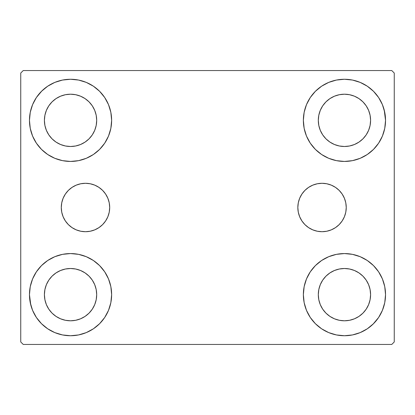 <?xml version="1.0" encoding="UTF-8"?>
<svg xmlns="http://www.w3.org/2000/svg" width="415" height="415" viewBox="0 0 415 415"><rect width="100%" height="100%" fill="white"/><g stroke="black" fill="none" stroke-linecap="round" stroke-linejoin="round"><path stroke-width="0.62" d="M297.835 207.5A24.205 24.205 0 0 1 322.04 183.295A24.205 24.205 0 0 1 346.245 207.5L345.778 212.221L344.398 216.76L342.162 220.946L339.154 224.614L335.486 227.622L331.3 229.858L326.761 231.238L322.04 231.705L317.319 231.238L312.78 229.858L308.594 227.622L304.926 224.614L301.918 220.946L299.682 216.76L298.302 212.221L297.835 207.5L298.302 202.779L299.682 198.24L301.918 194.054L304.926 190.386L308.594 187.378L312.78 185.142L317.319 183.762L322.04 183.295L326.761 183.762L331.3 185.142L335.486 187.378L339.154 190.386L342.162 194.054L344.398 198.24L345.778 202.779L346.245 207.5A24.205 24.205 0 0 1 322.04 231.705A24.205 24.205 0 0 1 297.835 207.5M61.285 207.5A24.205 24.205 0 0 1 85.49 183.295A24.205 24.205 0 0 1 109.695 207.5L109.228 212.221L107.848 216.76L105.612 220.946L102.604 224.614L98.936 227.622L94.75 229.858L90.211 231.238L85.49 231.705L80.769 231.238L76.23 229.858L72.044 227.622L68.376 224.614L65.368 220.946L63.132 216.76L61.752 212.221L61.285 207.5L61.752 202.779L63.132 198.24L65.368 194.054L68.376 190.386L72.044 187.378L76.23 185.142L80.769 183.762L85.49 183.295L90.211 183.762L94.75 185.142L98.936 187.378L102.604 190.386L105.612 194.054L107.848 198.24L109.228 202.779L109.695 207.5A24.205 24.205 0 0 1 85.49 231.705A24.205 24.205 0 0 1 61.285 207.5M30.772 304.942L29.465 294.65A41.085 41.085 0 0 1 70.55 253.565A41.085 41.085 0 0 1 111.635 294.65L110.847 302.665L108.507 310.373L104.71 317.475L99.6 323.7L93.375 328.81L86.273 332.607L78.565 334.947L70.55 335.735L62.535 334.947L54.827 332.607L47.725 328.81L41.5 323.7L36.39 317.475L32.593 310.373L30.254 302.665L29.465 294.65L30.254 286.635L32.593 278.927L36.39 271.825L41.5 265.6L47.725 260.49L54.827 256.693L62.535 254.354L70.55 253.565L78.565 254.354L86.273 256.693L93.375 260.49L99.6 265.6L104.71 271.825L108.507 278.927L110.847 286.635L111.635 294.65A41.085 41.085 0 0 1 70.55 335.735A41.085 41.085 0 0 1 29.465 294.65L30.254 286.635M384.228 110.058L385.535 120.35A41.085 41.085 0 0 1 344.45 161.435A41.085 41.085 0 0 1 303.365 120.35A41.085 41.085 0 0 1 344.45 79.265A41.085 41.085 0 0 1 385.535 120.35L384.747 128.365L382.407 136.073L378.61 143.175L373.5 149.4L367.275 154.51L360.173 158.307L352.465 160.647L344.45 161.435L336.435 160.647L328.727 158.307L321.625 154.51L315.4 149.4L310.29 143.175L306.493 136.073L304.154 128.365L303.365 120.35L304.154 112.335L306.493 104.627L310.29 97.525L315.4 91.3L321.625 86.19L328.727 82.393L336.435 80.053L344.45 79.265L352.465 80.053L360.173 82.393L367.275 86.19L373.5 91.3L378.61 97.525L382.407 104.627L384.747 112.335L385.535 120.35L384.747 128.365M384.747 286.635L385.535 294.65A41.085 41.085 0 0 1 344.45 335.735A41.085 41.085 0 0 1 303.365 294.65A41.085 41.085 0 0 1 344.45 253.565A41.085 41.085 0 0 1 385.535 294.65L384.747 302.665L382.407 310.373L378.61 317.475L373.5 323.7L367.275 328.81L360.173 332.607L352.465 334.947L344.45 335.735L336.435 334.947L328.727 332.607L321.625 328.81L315.4 323.7L310.29 317.475L306.493 310.373L304.154 302.665L303.365 294.65L304.154 286.635L306.493 278.927L310.29 271.825L315.4 265.6L321.625 260.49L328.727 256.693L336.435 254.354L344.45 253.565L352.465 254.354L360.173 256.693L367.275 260.49L373.5 265.6L378.61 271.825L382.407 278.927L384.747 286.635L385.535 294.65L384.747 302.665M30.254 128.365L29.465 120.35A41.085 41.085 0 0 1 70.55 79.265A41.085 41.085 0 0 1 111.635 120.35L110.847 128.365L108.507 136.073L104.71 143.175L99.6 149.4L93.375 154.51L86.273 158.307L78.565 160.647L70.55 161.435L62.535 160.647L54.827 158.307L47.725 154.51L41.5 149.4L36.39 143.175L32.593 136.073L30.254 128.365L29.465 120.35L30.254 112.335L32.593 104.627L36.39 97.525L41.5 91.3L47.725 86.19L54.827 82.393L62.535 80.053L70.55 79.265L78.565 80.053L86.273 82.393L93.375 86.19L99.6 91.3L104.71 97.525L108.507 104.627L110.847 112.335L111.635 120.35A41.085 41.085 0 0 1 70.55 161.435A41.085 41.085 0 0 1 29.465 120.35L30.254 112.335M48.809 134.875L52.062 138.838L48.809 134.875L46.397 130.357L44.908 125.449L44.405 120.35A26.145 26.145 0 0 1 70.55 94.205A26.145 26.145 0 0 1 96.695 120.35A26.145 26.145 0 0 1 70.55 146.495A26.145 26.145 0 0 1 44.405 120.35L44.908 115.251L46.397 110.343L44.908 115.251M322.709 309.175L325.962 313.138L322.709 309.175L320.297 304.657L318.808 299.749L318.305 294.65A26.145 26.145 0 0 1 344.45 268.505A26.145 26.145 0 0 1 370.595 294.65A26.145 26.145 0 0 1 344.45 320.795A26.145 26.145 0 0 1 318.305 294.65L318.808 289.551L320.297 284.643L318.808 289.551M322.709 134.875L325.962 138.838L322.709 134.875L320.297 130.357L318.808 125.449L318.305 120.35A26.145 26.145 0 0 1 344.45 94.205A26.145 26.145 0 0 1 370.595 120.35A26.145 26.145 0 0 1 344.45 146.495A26.145 26.145 0 0 1 318.305 120.35L318.808 115.251L320.297 110.343L318.808 115.251M48.809 309.175L52.062 313.138L48.809 309.175L46.397 304.657L44.908 299.749L44.405 294.65A26.145 26.145 0 0 1 70.55 268.505A26.145 26.145 0 0 1 96.695 294.65A26.145 26.145 0 0 1 70.55 320.795A26.145 26.145 0 0 1 44.405 294.65L44.908 289.551L46.397 284.643L44.908 289.551M391.76 70.55L23.24 70.55L20.75 73.04L20.75 341.96L23.24 344.45L391.76 344.45L394.25 341.96L394.25 73.04L391.76 70.55L23.24 70.55L20.75 73.04L20.75 341.96L23.24 344.45L391.76 344.45L394.25 341.96L394.25 73.04L391.76 70.55M41.5 265.6L47.725 260.49M99.6 323.7L93.375 328.81L87.793 331.943M315.4 91.3L321.625 86.19L327.207 83.057M373.5 149.4L367.275 154.51M367.275 260.49L373.5 265.6M47.725 154.51L41.5 149.4M36.39 97.525L41.931 90.869M93.375 86.19L99.6 91.3M52.062 138.838L56.025 142.091L52.062 138.838M60.543 144.503L65.451 145.992L60.543 144.503L56.025 142.091M85.075 142.091L89.038 138.838L92.291 134.875L89.038 138.838L85.075 142.091L80.557 144.503L75.649 145.992L70.55 146.495L65.451 145.992M94.703 130.357L96.192 125.449L94.703 130.357L92.291 134.875M92.291 105.825L89.038 101.862L85.075 98.609L89.038 101.862L92.291 105.825L94.703 110.343L96.192 115.251L96.695 120.35L96.192 125.449M80.557 96.197L75.649 94.708L80.557 96.197L85.075 98.609M56.025 98.609L52.062 101.862L48.809 105.825L52.062 101.862L56.025 98.609L60.543 96.197L65.451 94.708L70.55 94.205L75.649 94.708M378.61 317.475L373.069 324.131M321.625 328.81L315.4 323.7M325.962 313.138L329.925 316.391L325.962 313.138M334.443 318.803L339.351 320.292L334.443 318.803L329.925 316.391M358.975 316.391L362.938 313.138L366.191 309.175L362.938 313.138L358.975 316.391L354.457 318.803L349.549 320.292L344.45 320.795L339.351 320.292M368.603 304.657L370.092 299.749L368.603 304.657L366.191 309.175M366.191 280.125L362.938 276.162L358.975 272.909L362.938 276.162L366.191 280.125L368.603 284.643L370.092 289.551L370.595 294.65L370.092 299.749M354.457 270.497L349.549 269.008L354.457 270.497L358.975 272.909M329.925 272.909L325.962 276.162L322.709 280.125L325.962 276.162L329.925 272.909L334.443 270.497L339.351 269.008L344.45 268.505L349.549 269.008M378.61 97.525L374.408 92.234M325.962 138.838L329.925 142.091L325.962 138.838M334.443 144.503L339.351 145.992L334.443 144.503L329.925 142.091M358.975 142.091L362.938 138.838L366.191 134.875L362.938 138.838L358.975 142.091L354.457 144.503L349.549 145.992L344.45 146.495L339.351 145.992M368.603 130.357L370.092 125.449L368.603 130.357L366.191 134.875M366.191 105.825L362.938 101.862L358.975 98.609L362.938 101.862L366.191 105.825L368.603 110.343L370.092 115.251L370.595 120.35L370.092 125.449M354.457 96.197L349.549 94.708L354.457 96.197L358.975 98.609M329.925 98.609L325.962 101.862L322.709 105.825L325.962 101.862L329.925 98.609L334.443 96.197L339.351 94.708L344.45 94.205L349.549 94.708M36.39 317.475L40.592 322.766M52.062 313.138L56.025 316.391L52.062 313.138M60.543 318.803L65.451 320.292L60.543 318.803L56.025 316.391M85.075 316.391L89.038 313.138L92.291 309.175L89.038 313.138L85.075 316.391L80.557 318.803L75.649 320.292L70.55 320.795L65.451 320.292M94.703 304.657L96.192 299.749L94.703 304.657L92.291 309.175M92.291 280.125L89.038 276.162L85.075 272.909L89.038 276.162L92.291 280.125L94.703 284.643L96.192 289.551L96.695 294.65L96.192 299.749M80.557 270.497L75.649 269.008L80.557 270.497L85.075 272.909M56.025 272.909L52.062 276.162L48.809 280.125L52.062 276.162L56.025 272.909L60.543 270.497L65.451 269.008L70.55 268.505L75.649 269.008M47.725 86.19L46.615 86.958M41.5 91.3L40.592 92.234M46.397 110.343L48.809 105.825M367.275 328.81L368.385 328.042M373.5 323.7L374.408 322.766M320.297 284.643L322.709 280.125M373.5 91.3L373.069 90.869M306.493 104.627L305.544 107.148M378.61 143.175L379.367 141.997M320.297 110.343L322.709 105.825M36.39 271.825L35.633 273.003M41.5 323.7L41.931 324.131M108.507 310.373L109.456 307.852M46.397 284.643L48.809 280.125M80.769 183.762L85.49 183.295M94.75 185.142L98.936 187.378M90.211 231.238L85.49 231.705M80.769 231.238L79.877 231.041M317.319 231.238L322.04 231.705M326.761 231.238L327.653 231.041M326.761 183.762L322.04 183.295M312.78 185.142L308.594 187.378M301.918 194.054L301.487 194.718"/></g></svg>

